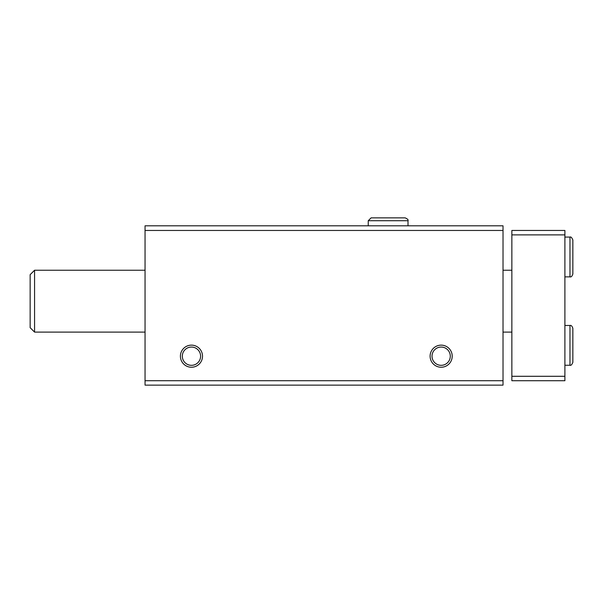 <?xml version="1.0" encoding="UTF-8"?>
<svg xmlns="http://www.w3.org/2000/svg" width="603" height="603" viewBox="0 0 603 603"><rect width="100%" height="100%" fill="white"/><g stroke="black" fill="none" stroke-linecap="round" stroke-linejoin="round"><path stroke-width="0.9" d="M145.052 385.136L503.023 385.136L503.023 380.719L145.052 380.719L145.052 385.136M145.052 380.719L145.052 225.816L503.023 225.816L503.023 380.719M180.41 356.192A11.05 11.05 0 0 0 196.985 365.757A11.05 11.05 0 0 0 196.985 346.619A11.05 11.05 0 0 0 180.41 356.192M430.105 356.192A11.05 11.05 0 0 0 446.68 365.757A11.05 11.05 0 0 0 446.68 346.619A11.05 11.05 0 0 0 430.105 356.192M145.052 230.459L503.023 230.459M432.019 356.192A9.135 9.135 0 0 0 445.723 364.099A9.135 9.135 0 0 0 445.723 348.278A9.135 9.135 0 0 0 432.019 356.192M182.325 356.192A9.135 9.135 0 0 0 196.028 364.099A9.135 9.135 0 0 0 196.028 348.278A9.135 9.135 0 0 0 182.325 356.192M564.898 234.876L511.864 234.876L511.864 230.459L564.898 230.459L564.898 380.719L511.864 380.719L511.864 376.295L564.898 376.295M511.864 234.876L511.864 376.295M34.567 332.102L30.15 327.685L30.15 274.651L34.567 270.234L34.567 332.102L145.052 332.102M368.237 225.816L368.237 220.736L408.005 220.736C408.487 219.854 407.53 218.897 405.133 217.864L371.109 217.864L368.237 220.736L368.237 225.816M569.978 325.477L569.978 365.252C570.86 365.735 571.817 364.777 572.85 362.38L572.85 328.349C572.074 326.035 571.116 325.077 569.978 325.477L564.898 325.477M569.978 237.085L569.978 276.86C571.116 277.259 572.074 276.302 572.85 273.988L572.85 239.964C571.817 237.559 570.86 236.602 569.978 237.085L564.898 237.085M503.023 332.102L511.864 332.102M34.567 270.234L145.052 270.234M503.023 270.234L511.864 270.234M564.898 365.252L569.978 365.252M564.898 276.86L569.978 276.86M408.005 225.816L408.005 220.736C408.487 219.854 407.53 218.897 405.133 217.864"/></g></svg>
